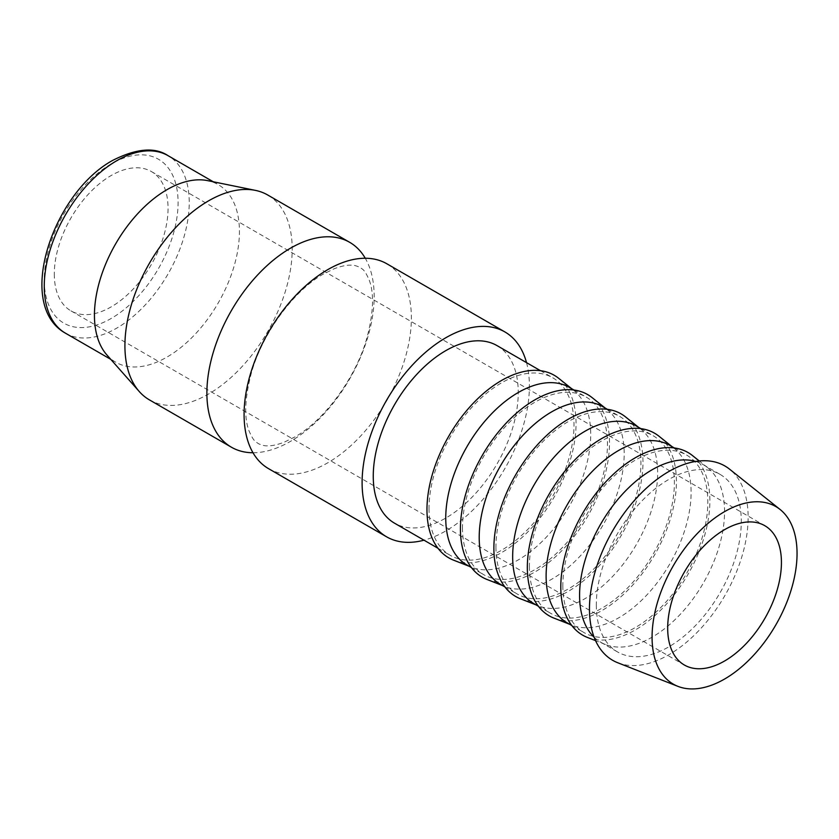 <?xml version="1.0" encoding="UTF-8"?>
<svg xmlns="http://www.w3.org/2000/svg" width="839" height="839" viewBox="0 0 839 839"><rect width="100%" height="100%" fill="white"/><g stroke="black" fill="none" stroke-linecap="round" stroke-linejoin="round"><path stroke-width="0.63" stroke-dasharray="4.2 3.15" d="M268.585 468.676A118.289 68.295 120 0 0 327.734 462.824A118.289 68.295 120 0 0 411.372 317.95A118.289 68.295 120 0 0 386.873 263.792M526.514 362.626A118.289 68.295 -60 0 1 529.388 386.087A118.289 68.295 -60 0 1 423.999 540.19M252.99 452.745A118.289 68.295 120 0 0 290.525 441.345A118.289 68.295 120 0 0 374.173 296.471A118.289 68.295 120 0 0 365.269 258.255M149.415 399.878A118.289 68.295 120 0 0 240.562 368.185A118.289 68.295 120 0 0 292.203 249.141A118.289 68.295 120 0 0 267.704 194.994M106.899 354.97A102.515 59.191 120 0 0 115.677 362.186A102.515 59.191 120 0 0 194.679 334.719A102.515 59.191 120 0 0 239.43 231.554A102.515 59.191 120 0 0 218.192 184.622A102.515 59.191 120 0 0 207.558 180.616M617.777 662.768A112.195 64.781 120 0 0 702.316 626.838A112.195 64.781 120 0 0 748.136 517.348A112.195 64.781 120 0 0 729.552 469.158M594.138 637.262A102.515 59.191 120 0 0 600.808 642.275A102.515 59.191 120 0 0 605.454 644.509A102.515 59.191 120 0 0 682.694 611.683A102.515 59.191 120 0 0 724.56 511.643A102.515 59.191 120 0 0 707.581 467.617A102.515 59.191 120 0 0 703.323 464.712A102.515 59.191 120 0 0 695.646 461.44M596.309 605.003A102.515 59.191 120 0 0 617.535 651.934A102.515 59.191 120 0 0 696.538 624.468A102.515 59.191 120 0 0 741.288 521.302A102.515 59.191 120 0 0 720.051 474.371A102.515 59.191 120 0 0 641.059 501.827A102.515 59.191 120 0 0 596.309 605.003M587.405 637.43A105.42 60.869 120 0 0 666.837 603.671A105.42 60.869 120 0 0 709.888 500.799A105.42 60.869 120 0 0 692.427 455.525M567.353 622.958A102.515 59.191 120 0 0 571.999 625.191A102.515 59.191 120 0 0 649.239 592.365A102.515 59.191 120 0 0 691.105 492.325A102.515 59.191 120 0 0 674.126 448.299A102.515 59.191 120 0 0 669.868 445.394M562.843 585.685A102.515 59.191 120 0 0 584.08 632.616A102.515 59.191 120 0 0 663.083 605.15A102.515 59.191 120 0 0 707.833 501.984A102.515 59.191 120 0 0 686.596 455.053A102.515 59.191 120 0 0 607.593 482.519A102.515 59.191 120 0 0 562.843 585.685M553.95 618.112A105.42 60.869 120 0 0 633.372 584.353A105.42 60.869 120 0 0 676.423 481.481A105.42 60.869 120 0 0 658.972 436.207M533.898 603.64A102.515 59.191 120 0 0 538.544 605.873A102.515 59.191 120 0 0 615.774 573.047A102.515 59.191 120 0 0 657.64 473.007A102.515 59.191 120 0 0 640.671 428.981A102.515 59.191 120 0 0 636.413 426.076M529.388 566.367A102.515 59.191 120 0 0 550.625 613.299A102.515 59.191 120 0 0 629.628 585.832A102.515 59.191 120 0 0 674.378 482.666A102.515 59.191 120 0 0 653.141 435.735A102.515 59.191 120 0 0 574.138 463.201A102.515 59.191 120 0 0 529.388 566.367M520.484 598.794A105.42 60.869 120 0 0 599.916 565.035A105.42 60.869 120 0 0 642.968 462.163A105.42 60.869 120 0 0 625.516 416.889M500.443 584.322A102.515 59.191 120 0 0 505.078 586.555A102.515 59.191 120 0 0 582.318 553.73A102.515 59.191 120 0 0 624.185 453.689A102.515 59.191 120 0 0 607.216 409.663A102.515 59.191 120 0 0 602.958 406.758M495.933 547.049A102.515 59.191 120 0 0 517.17 593.981A102.515 59.191 120 0 0 596.162 566.514A102.515 59.191 120 0 0 640.912 463.348A102.515 59.191 120 0 0 619.685 416.417A102.515 59.191 120 0 0 540.683 443.883A102.515 59.191 120 0 0 495.933 547.049M487.029 579.476A105.42 60.869 120 0 0 566.461 545.717A105.42 60.869 120 0 0 609.513 442.845A105.42 60.869 120 0 0 592.051 397.571M466.977 565.004A102.515 59.191 120 0 0 471.623 567.248A102.515 59.191 120 0 0 548.863 534.412A102.515 59.191 120 0 0 590.729 434.371A102.515 59.191 120 0 0 573.75 390.345A102.515 59.191 120 0 0 569.492 387.44M462.478 527.731A102.515 59.191 120 0 0 483.704 574.663A102.515 59.191 120 0 0 562.707 547.206A102.515 59.191 120 0 0 607.457 444.03A102.515 59.191 120 0 0 586.23 397.099A102.515 59.191 120 0 0 507.228 424.565A102.515 59.191 120 0 0 462.478 527.731M453.574 560.169A105.42 60.869 120 0 0 533.006 526.399A105.42 60.869 120 0 0 576.057 423.527A105.42 60.869 120 0 0 558.596 378.253M497.003 345.595A102.515 59.191 -60 0 1 518.24 392.526A102.515 59.191 -60 0 1 473.49 495.692A102.515 59.191 -60 0 1 394.487 523.158M429.023 508.424A102.515 59.191 120 0 0 450.249 555.355A102.515 59.191 120 0 0 529.252 527.888A102.515 59.191 120 0 0 574.002 424.712A102.515 59.191 120 0 0 552.765 377.781A102.515 59.191 120 0 0 473.773 405.247A102.515 59.191 120 0 0 429.023 508.424M54.294 274.049A80.439 46.439 120 0 0 70.958 310.87A80.439 46.439 120 0 0 132.94 289.319A80.439 46.439 120 0 0 168.052 208.376A80.439 46.439 120 0 0 151.387 171.544A80.439 46.439 120 0 0 89.406 193.096A80.439 46.439 120 0 0 54.294 274.049M65.494 333.209A102.515 59.191 120 0 0 116.747 328.133A102.515 59.191 120 0 0 189.236 202.577A102.515 59.191 120 0 0 168.01 155.645M111.178 163.941A94.629 54.64 120 0 0 44.257 279.838A94.629 54.64 120 0 0 111.178 318.474A94.629 54.64 120 0 0 178.088 202.577A94.629 54.64 120 0 0 111.178 163.941M323.718 273.881C294.667 289.801 262.471 332.674 251.364 372.998C244.726 398.284 243.95 417.581 249.036 430.879C254.165 442.656 255.926 441.524 258.265 443.6C262.03 445.31 265.103 446.054 267.473 445.824C271.752 445.991 277.279 444.796 284.075 442.237L294.541 437.119C323.592 421.188 355.788 378.326 366.895 337.991C373.533 312.716 374.309 293.419 369.223 280.111C364.095 268.344 362.333 269.476 359.994 267.4C356.229 265.68 353.156 264.946 350.796 265.176C346.507 265.009 340.98 266.204 334.184 268.763L323.718 273.881M110.779 359.354L115.677 362.186M600.808 642.275L617.535 651.934M605.454 644.509L595.543 640.618M571.789 625.516L584.08 632.616M571.999 625.191L569.587 624.247M538.334 606.209L550.625 613.299M538.544 605.873L536.121 604.929M504.879 586.891L517.17 593.981M505.078 586.555L502.666 585.612M471.424 567.573L483.704 574.663M471.623 567.248L469.211 566.294M437.958 548.255L450.249 555.355M70.958 310.87L684.341 665.002M151.387 171.544L764.78 525.686M540.484 370.691L552.765 377.781M573.75 390.345L571.726 388.73M573.939 390.009L586.23 397.099M607.216 409.663L605.181 408.048M607.394 409.327L619.685 416.417M640.671 428.981L638.636 427.366M640.849 428.635L653.141 435.735M674.126 448.299L672.102 446.684M674.304 447.953L686.596 455.053M707.581 467.617L699.265 460.968M703.323 464.712L720.051 474.371M213.295 181.79L218.192 184.622"/><path stroke-width="1.26" d="M504.889 331.929L386.873 263.792A118.289 68.295 120 0 0 327.734 269.655A118.289 68.295 120 0 0 244.086 414.529A118.289 68.295 120 0 0 268.585 468.676L386.601 536.813A118.289 68.295 -60 0 1 362.102 482.666A118.289 68.295 -60 0 1 413.742 363.623A118.289 68.295 -60 0 1 504.889 331.929A118.289 68.295 -60 0 1 526.514 362.626M423.999 540.19A118.289 68.295 -60 0 1 386.601 536.813M365.269 258.255A118.289 68.295 120 0 0 349.674 242.314A118.289 68.295 120 0 0 290.525 248.176A118.289 68.295 120 0 0 206.887 393.051A118.289 68.295 120 0 0 231.386 447.197A118.289 68.295 120 0 0 252.99 452.745M349.674 242.314L267.704 194.994A118.289 68.295 120 0 0 255.423 190.38A118.289 68.295 120 0 0 169.342 234.763A118.289 68.295 120 0 0 124.917 345.72A118.289 68.295 120 0 0 139.274 391.551A118.289 68.295 120 0 0 149.415 399.878L231.386 447.197M255.423 190.38L207.558 180.616A102.515 59.191 120 0 0 132.95 219.094A102.515 59.191 120 0 0 94.44 315.254A102.515 59.191 120 0 0 106.899 354.97L139.274 391.551M780.071 509.462L729.552 469.158A112.195 64.781 120 0 0 641.646 492.745A112.195 64.781 120 0 0 589.46 608.957A112.195 64.781 120 0 0 617.777 662.768L677.943 686.365A102.515 59.191 120 0 0 755.184 653.529A102.515 59.191 120 0 0 797.05 553.488A102.515 59.191 120 0 0 780.071 509.462A102.515 59.191 120 0 0 699.757 531.014A102.515 59.191 120 0 0 652.071 637.2A102.515 59.191 120 0 0 677.943 686.365M695.646 461.44A102.515 59.191 120 0 0 619.696 497.286A102.515 59.191 120 0 0 579.581 595.344A102.515 59.191 120 0 0 594.138 637.262M699.265 460.968L692.427 455.525A105.42 60.869 120 0 0 609.827 477.674A105.42 60.869 120 0 0 560.798 586.87A105.42 60.869 120 0 0 587.405 637.43L595.543 640.618M674.304 447.953L669.868 445.394A102.515 59.191 120 0 0 590.866 472.86A102.515 59.191 120 0 0 546.116 576.026A102.515 59.191 120 0 0 567.353 622.958L571.789 625.516M672.102 446.684L658.972 436.207A105.42 60.869 120 0 0 576.372 458.367A105.42 60.869 120 0 0 527.332 567.552A105.42 60.869 120 0 0 553.95 618.112L569.587 624.247M640.849 428.635L636.413 426.076A102.515 59.191 120 0 0 557.411 453.542A102.515 59.191 120 0 0 512.66 556.708A102.515 59.191 120 0 0 533.898 603.64L538.334 606.209M638.636 427.366L625.516 416.889A105.42 60.869 120 0 0 542.917 439.049A105.42 60.869 120 0 0 493.877 548.234A105.42 60.869 120 0 0 520.484 598.794L536.121 604.929M607.394 409.327L602.958 406.758A102.515 59.191 120 0 0 523.956 434.224A102.515 59.191 120 0 0 479.205 537.39A102.515 59.191 120 0 0 500.443 584.322L504.879 586.891M605.181 408.048L592.051 397.571A105.42 60.869 120 0 0 509.462 419.731A105.42 60.869 120 0 0 460.422 528.927A105.42 60.869 120 0 0 487.029 579.476L502.666 585.612M573.939 390.009L569.492 387.44A102.515 59.191 120 0 0 490.5 414.906A102.515 59.191 120 0 0 445.75 518.082A102.515 59.191 120 0 0 466.977 565.004L471.424 567.573M571.726 388.73L558.596 378.253A105.42 60.869 120 0 0 476.007 400.413A105.42 60.869 120 0 0 426.967 509.609A105.42 60.869 120 0 0 453.574 560.169L469.211 566.294M437.958 548.255L394.487 523.158A102.515 59.191 -60 0 1 373.261 476.227A102.515 59.191 -60 0 1 418.011 373.051A102.515 59.191 -60 0 1 497.003 345.595L540.484 370.691M781.434 562.508A80.439 46.439 -60 0 1 746.322 643.45A80.439 46.439 -60 0 1 684.341 665.002A80.439 46.439 -60 0 1 667.687 628.18A80.439 46.439 -60 0 1 702.788 547.238A80.439 46.439 -60 0 1 764.78 525.686A80.439 46.439 -60 0 1 781.434 562.508M65.494 333.209C14.787 305.05 52.972 192.771 112.804 160.333C136.474 148.419 154.879 146.856 168.01 155.645A102.515 59.191 120 0 0 116.747 160.721A102.515 59.191 120 0 0 44.257 286.277A102.515 59.191 120 0 0 65.494 333.209L110.779 359.354M168.01 155.645L213.295 181.79"/></g></svg>
